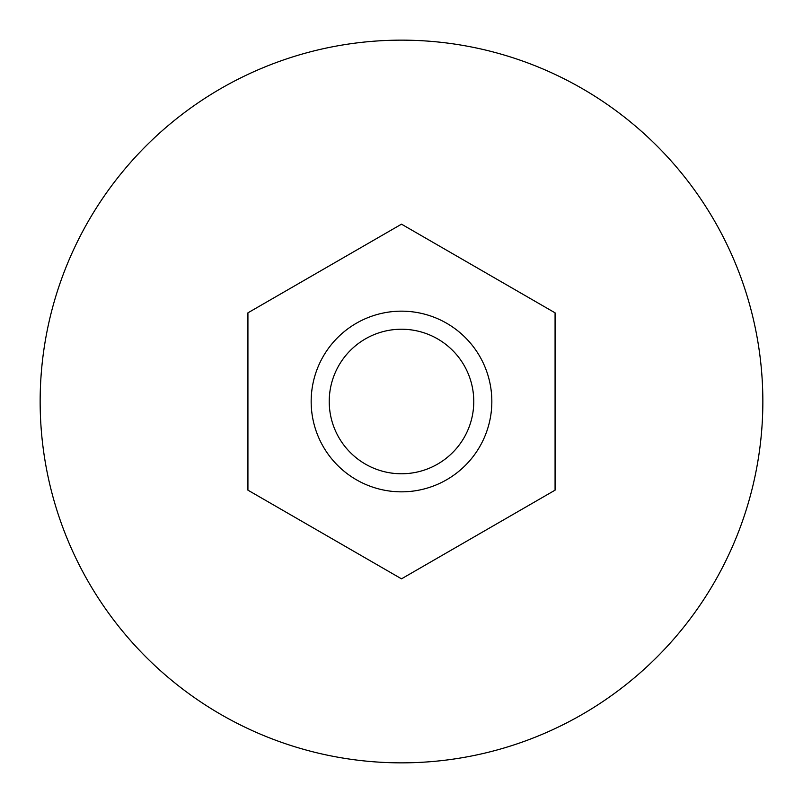 <?xml version="1.0" encoding="UTF-8"?>
<svg xmlns="http://www.w3.org/2000/svg" width="803" height="803" viewBox="0 0 803 803"><rect width="100%" height="100%" fill="white"/><g stroke="black" fill="none" stroke-linecap="round" stroke-linejoin="round"><path stroke-width="1.2" d="M401.5 491.837A90.337 90.337 0 0 0 491.837 401.5A90.337 90.337 0 0 0 401.5 311.162A90.337 90.337 0 0 0 311.162 401.5A90.337 90.337 0 0 0 401.5 491.837M401.5 473.77A72.27 72.27 0 0 0 473.77 401.5A72.27 72.27 0 0 0 401.5 329.23A72.27 72.27 0 0 0 329.23 401.5A72.27 72.27 0 0 0 401.5 473.77M401.5 762.85A361.35 361.35 0 0 0 762.85 401.5A361.35 361.35 0 0 0 401.5 40.15A361.35 361.35 0 0 0 40.15 401.5A361.35 361.35 0 0 0 401.5 762.85M247.926 490.161L401.5 578.833L555.074 490.161L555.074 312.839L401.5 224.167L247.926 312.839L247.926 490.161"/></g></svg>
